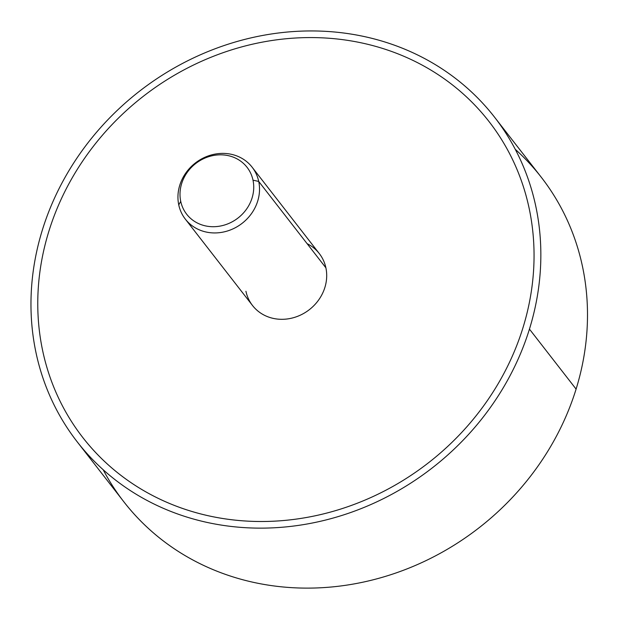 <?xml version="1.0" encoding="UTF-8"?>
<svg xmlns="http://www.w3.org/2000/svg" width="619" height="619" viewBox="0 0 619 619"><rect width="100%" height="100%" fill="white"/><g stroke="black" fill="none" stroke-linecap="round" stroke-linejoin="round"><path stroke-width="0.93" d="M529.446 329.115A264.375 238.539 -37.9 0 0 494.604 117.239A264.375 238.539 -37.9 0 0 246.347 39.005A264.375 238.539 -37.9 0 0 42.371 229.966A264.375 238.539 -37.9 0 0 77.22 441.842A264.375 238.539 -37.9 0 0 325.47 520.076A264.375 238.539 -37.9 0 0 529.446 329.115L576.096 389.096L529.446 329.115A264.375 238.539 142.1 0 1 210.499 523.14A264.375 238.539 142.1 0 1 42.371 229.966A264.375 238.539 142.1 0 1 361.318 35.941A264.375 238.539 142.1 0 1 529.446 329.115M494.604 117.239L541.254 177.22A264.375 238.539 142.1 0 1 576.096 389.096A264.375 238.539 142.1 0 1 372.12 580.057A264.375 238.539 142.1 0 1 123.87 501.823L77.22 441.842M103.203 469.767A264.375 238.539 -37.9 0 0 351.871 584.305A264.375 238.539 -37.9 0 0 576.096 389.096A264.375 238.539 -37.9 0 0 515.263 149.303M82.784 437.517A257.326 232.179 -37.9 0 0 324.418 513.662A257.326 232.179 -37.9 0 0 522.954 327.791A257.326 232.179 -37.9 0 0 489.033 121.564M359.306 42.432A257.326 232.179 142.1 0 1 522.954 327.791A257.326 232.179 142.1 0 1 212.51 516.641A257.326 232.179 142.1 0 1 48.862 231.289A257.326 232.179 142.1 0 1 359.306 42.432M245.929 291.263A42.301 38.169 -37.9 0 0 283.858 319.265A42.301 38.169 -37.9 0 0 324.874 287.471A42.301 38.169 -37.9 0 0 325.888 267.81A42.301 38.169 -37.9 0 0 307.117 243.677M252.126 167.2L319.296 253.573A42.301 38.169 142.1 0 1 325.888 267.81L258.719 181.444A42.301 38.169 -37.9 0 0 252.126 167.2A42.301 38.169 -37.9 0 0 202.63 158.363A42.301 38.169 -37.9 0 0 178.752 204.889A42.301 38.169 -37.9 0 0 185.344 219.134A42.301 38.169 -37.9 0 0 234.841 227.97A42.301 38.169 -37.9 0 0 258.719 181.444L325.888 267.81A42.301 38.169 142.1 0 1 324.874 287.471A42.301 38.169 142.1 0 1 292.238 318.027A42.301 38.169 142.1 0 1 252.513 305.507L185.344 219.134M253.001 180.168A38.231 34.494 142.1 0 1 224.186 225.115A38.231 34.494 142.1 0 1 180.733 201.368A38.231 34.494 142.1 0 1 209.555 156.421A38.231 34.494 142.1 0 1 253.001 180.168L258.719 181.444A42.301 38.169 142.1 0 1 226.825 231.173A42.301 38.169 142.1 0 1 178.752 204.889L180.733 201.368A38.231 34.494 -37.9 0 0 224.186 225.115A38.231 34.494 -37.9 0 0 253.001 180.168A38.231 34.494 -37.9 0 0 209.555 156.421A38.231 34.494 -37.9 0 0 180.733 201.368L178.752 204.889A42.301 38.169 142.1 0 1 210.638 155.16A42.301 38.169 142.1 0 1 258.719 181.444L253.001 180.168"/></g></svg>
